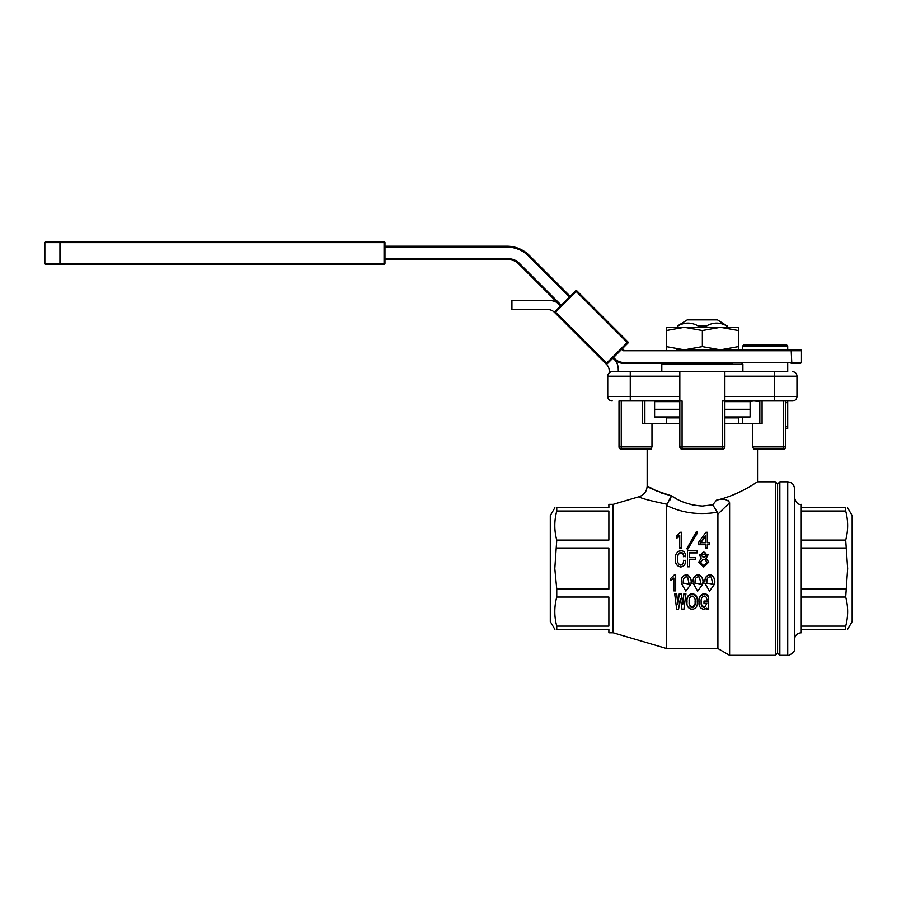 <?xml version="1.0" encoding="UTF-8"?>
<svg xmlns="http://www.w3.org/2000/svg" width="897" height="897" viewBox="0 0 897 897"><rect width="100%" height="100%" fill="white"/><g stroke="black" fill="none" stroke-linecap="round" stroke-linejoin="round"><path stroke-width="1.35" d="M847.564 507.747L852.15 515.551L852.15 621.576L847.564 629.38M845.692 511.021L801.245 511.021L801.245 504.361L801.245 507.747L845.692 507.747C848.282 507.747 848.282 507.747 845.692 507.747L845.692 511.021C848.282 520.753 848.282 530.441 845.692 540.095L847.643 568.563L845.692 597.032L801.245 597.032L801.245 626.106L845.692 626.106C848.282 616.452 848.282 606.764 845.692 597.032M801.245 626.106L801.245 632.766C797.141 633.159 794.888 635.412 794.484 639.516M801.245 511.021L801.245 589.116L845.692 589.116M794.484 488.596L794.484 648.531C795.987 652.601 786.49 656.739 787.723 655.292L787.723 481.835C791.827 482.238 794.08 484.492 794.484 488.596M777.587 544.681L777.587 653.038L779.841 655.292L779.841 481.835L777.587 484.088L777.587 592.446M801.245 548.011L845.692 548.011M801.245 540.095L845.692 540.095M801.245 629.38L845.692 629.38L845.692 626.106M845.692 629.38C848.282 629.38 848.282 629.38 845.692 629.38M712.846 583.42L712.823 584.059L706.746 583.106M712.823 584.496L711.243 577.018C708.417 576.412 706.948 577.903 706.847 581.48L706.746 583.308L712.823 584.496L712.846 583.633M714.651 583.566C715.301 579.507 714.012 576.558 710.772 574.697C706.746 574.955 704.795 577.276 704.907 581.671L704.907 582.041C704.795 577.522 706.746 575.134 710.772 574.876C714.012 576.782 715.301 579.821 714.651 583.981L709.493 591.123L704.885 583.274M714.674 582.467L714.651 583.981M701.039 583.42L701.017 584.059L694.94 583.106M701.017 584.496L699.436 577.018C696.61 576.412 695.141 577.903 695.04 581.48L694.94 583.308L701.017 584.496L701.039 583.633M702.844 583.566C703.506 579.507 702.216 576.558 698.976 574.697C694.94 574.955 692.989 577.276 693.101 581.671L693.101 582.041C692.989 577.522 694.94 575.134 698.976 574.876C702.216 576.782 703.506 579.821 702.844 583.981L697.687 591.123L693.078 583.274M702.867 582.467L702.844 583.981M689.232 583.42L689.21 584.059L683.133 583.106M689.21 584.496L687.64 577.018C684.803 576.412 683.346 577.903 683.234 581.48L683.133 583.308L689.21 584.496L689.232 583.633M691.049 583.566C691.699 579.507 690.41 576.558 687.169 574.697C683.144 574.955 681.182 577.276 681.305 581.671L681.305 582.041C681.182 577.522 683.144 575.134 687.169 574.876C690.41 576.782 691.699 579.821 691.049 583.981L685.88 591.123L681.272 583.274M691.071 582.467L691.049 583.981M706.432 554.671C704.717 551.33 702.923 551.307 701.039 554.604C702.788 558.024 704.582 558.046 706.432 554.671L706.432 554.514M700.703 562.24L700.714 562.116C703.125 558.472 705.188 558.652 706.892 562.632M706.892 562.464C705.188 558.371 703.125 558.192 700.714 561.937L700.714 561.937C702.351 566.029 704.403 566.209 706.892 562.464L706.926 562.038M717.465 319.881L724.608 324.378L717.465 319.881L687.237 319.881L680.083 324.378L687.237 319.881M724.608 324.378L726.761 325.903C720.011 322.18 713.294 322.18 706.612 325.903L698.09 325.903C691.34 322.18 684.624 322.18 677.941 325.903L677.571 327.315M726.761 327.315L726.761 325.903M706.612 327.315L706.612 325.903M554.884 507.747L550.298 515.551L550.298 621.576L554.884 629.38M556.757 548.011L608.872 548.011L608.872 589.116L556.757 589.116L554.806 568.563L556.757 540.095C554.167 530.441 554.167 520.753 556.757 511.021L556.757 507.747C554.167 507.747 554.167 507.747 556.757 507.747L608.872 507.747L608.872 504.361L613.144 504.361L613.144 632.766L666.65 648.531L717.903 648.531L729.609 655.292L775.333 655.292L777.587 653.038L777.587 484.088L775.333 481.835L775.333 655.292M782.767 400.97L724.877 400.97L724.877 446.919A2.254 2.254 0 0 1 722.623 449.173L682.079 449.173A2.254 2.254 0 0 1 679.825 446.919L679.825 400.97L682.079 400.97L682.079 446.919L722.623 446.919L722.623 400.97L724.877 400.97L724.877 396.463L796.962 396.463L796.962 376.191A4.507 4.507 0 0 0 792.455 371.683A4.507 4.507 0 0 1 796.962 376.191L774.436 376.191L774.436 400.97L792.455 400.97A4.507 4.507 0 0 0 796.962 396.463A4.507 4.507 0 0 1 792.455 400.97L785.694 400.97L785.694 446.919L785.694 400.97L783.44 400.97L783.44 446.919L785.694 446.919A2.254 2.254 0 0 1 783.44 449.173L753.682 449.173L752.729 446.919L783.44 446.919L783.44 449.173A2.254 2.254 0 0 0 785.694 446.919M716.479 500.19L712.756 504.809L702.351 506.054L712.756 504.809L716.479 500.19C740.103 494.852 757.416 481.386 757.539 481.835C757.483 481.364 740.025 494.897 716.479 500.19C722.982 498.34 727.366 499.192 729.609 502.757L729.609 655.292M717.903 648.531L717.903 514.116L729.609 502.757L728.252 500.369M740.294 491.646L732.838 495.043M717.903 514.116L717.308 512.232C698.898 515.248 682.023 512.994 666.65 505.471L666.65 648.531M667.155 504.271C649.663 500.672 640.301 498.16 639.079 496.725C640.323 498.16 649.675 500.683 667.155 504.271L671.348 495.761L661.302 492.98M724.877 423.496L752.729 423.496L752.729 446.919M556.757 540.095L608.872 540.095L608.872 511.021L556.757 511.021M700.972 558.203L699.324 554.537L708.316 554.324L705.928 558.169L708.787 562.06L703.741 566.96L698.819 562.217L703.741 567.005L708.787 562.06M708.316 554.324L706.253 558.282M695.321 559.481L689.602 559.481L689.602 566.769L687.483 566.814L687.483 550.702L697.16 550.702L697.16 552.9L689.602 552.9L689.602 557.699L695.321 557.699L695.321 559.739L689.602 559.739M685.454 556.712L685.454 555.972L683.424 556.387C683.66 554.111 682.796 552.743 680.845 552.272C678.233 553.382 677.157 555.624 677.616 559.01C677.201 562.15 678.244 564.202 680.745 565.155C682.841 564.448 683.727 562.845 683.424 560.333L685.543 560.558C685.712 564.235 684.119 566.388 680.745 567.005C676.899 566.209 675.116 563.697 675.396 559.459L675.396 559.201C674.97 554.514 676.787 551.621 680.845 550.511C684.063 550.993 685.6 552.956 685.454 556.387L683.424 556.712C683.66 554.503 682.796 553.18 680.845 552.72C678.233 553.797 677.157 555.983 677.616 559.28M676.697 537.37L676.697 535.711L680.475 532.28L681.574 532.28L681.574 548.101L679.735 548.101L679.735 535.195L676.697 537.37L676.697 538.234L679.735 536.114M697.44 532.941L687.663 549.267L686.743 548.729L696.521 531.428L697.44 532.941M707.307 533.267L707.307 542.528L709.516 542.528L709.516 544.737L707.307 544.737M709.516 544.064L707.307 544.064L707.307 548.101L705.558 548.101L705.558 544.064L698.449 544.064L698.449 544.737L705.558 544.737M704.268 607.807L706.847 603.58L703.988 603.58L703.988 601.943L708.686 601.943L708.686 609.388L707.116 609.388L706.847 608.222L703.988 609.388C700.355 608.57 698.696 606.26 699.01 602.459L699.01 601.539C698.516 597.335 700.243 594.677 704.167 593.545C707.24 594.005 708.742 595.765 708.686 598.826L708.686 599.678L706.657 599.678C706.87 597.637 706.04 596.393 704.167 595.956C701.701 597.122 700.714 599.23 701.219 602.291C700.815 605.06 701.835 606.899 704.268 607.807L706.847 603.535M701.219 601.371C700.815 604.062 701.835 605.856 704.268 606.731M703.988 601.943L703.988 601.035L708.686 601.035L708.686 601.943M687.024 601.035C686.541 596.942 688.257 594.442 692.181 593.545C696.061 594.442 697.754 596.931 697.261 601.035L697.261 601.943C697.754 606.103 696.061 608.581 692.181 609.388C688.257 608.558 686.541 606.08 687.024 601.943L687.024 601.035M674.667 593.724L676.697 593.724L677.706 603.042L679.276 593.724L681.305 593.724L682.684 603.042L683.884 593.724L685.913 593.724L683.884 609.388L682.045 609.388L680.386 598.445L678.536 609.388L676.697 609.388L674.667 593.724M674.566 574.674L670.788 578.341L674.566 574.674L675.676 574.674L675.676 590.876L673.838 590.876L673.838 578.049L673.838 590.26M642.622 400.97L642.622 423.496L679.825 423.496M752.729 423.496L762.08 423.496L762.08 400.97M613.144 632.766L608.872 632.766L608.872 629.38L556.757 629.38L556.757 626.106L608.872 626.106L608.872 597.032L556.757 597.032L556.757 589.116M556.757 626.106C554.167 616.452 554.167 606.764 556.757 597.032M556.757 629.38C554.167 629.38 554.167 629.38 556.757 629.38M651.973 423.496L651.973 446.919L651.02 449.173L621.251 449.173L647.163 449.173L647.163 485.916C646.849 491.298 644.158 494.897 639.079 496.725L613.144 504.361M693.661 505.19L685.611 502.892M675.486 498.183L671.348 495.761C655.808 490.85 647.746 487.576 647.163 485.916C647.769 487.587 655.83 490.861 671.348 495.761C679.993 501.827 690.331 505.258 702.351 506.054M657.221 491.298L647.163 485.916M775.333 481.835L757.539 481.835L757.539 449.173L783.44 449.173M619.008 446.919L621.251 446.919L621.251 449.173A2.254 2.254 0 0 1 619.008 446.919L619.008 400.97L621.251 400.97L621.251 446.919L651.973 446.919M679.825 371.683L679.825 376.191L607.74 376.191A4.507 4.507 0 0 1 612.247 371.683L786.366 371.683M679.825 376.191L679.825 400.97L619.008 400.97M630.266 371.683L630.266 400.97L621.935 400.97M607.74 376.191L607.74 396.463A4.507 4.507 0 0 0 612.247 400.97A4.507 4.507 0 0 1 607.74 396.463L679.825 396.463M774.436 371.683L774.436 376.191L724.877 376.191L724.877 396.463M724.877 376.191L724.877 371.683M614.882 360.045A13.511 13.511 0 0 1 618.224 368.959L618.336 371.683M671.292 496.019L670.799 497.79M670.328 499.091L669.7 500.481M712.756 504.809L717.308 512.232M685.543 560.333C685.712 564.112 684.119 566.321 680.745 566.96C676.899 566.142 675.116 563.551 675.396 559.201M697.16 552.462L689.602 552.462L689.602 557.699M689.602 566.769L687.483 566.814M698.819 562.038L701.219 558.069L699.324 554.537M701.039 554.985C702.923 551.79 704.717 551.801 706.432 555.052M674.566 574.842L675.676 574.842M670.788 578.621L670.788 580.404L673.838 578.049M681.574 547.529L679.735 547.529M697.44 531.932L687.663 548.717L686.743 548.168M698.449 544.064L698.449 542.528L705.928 532.28L707.307 532.28L707.307 542.528M707.307 547.529L705.558 547.529M700.389 542.528L705.558 542.528L705.558 535.543L700.389 542.528M705.558 542.528L705.558 536.451L700.389 543.246M674.667 594.431L676.697 594.431L676.697 593.724M676.697 594.431L677.706 603.042M677.706 604.006L677.885 603.042M677.885 604.006L679.276 593.724M679.276 594.431L681.305 594.431L681.305 593.724M681.305 594.431L682.684 603.042M682.684 604.006L682.875 603.042M682.875 604.006L683.884 593.724M683.884 594.431L685.913 594.431M687.024 601.943C686.541 597.738 688.257 595.171 692.181 594.251L692.181 593.545M692.181 594.251C696.061 595.159 697.743 597.727 697.261 601.943M689.232 601.943C688.739 604.87 689.726 606.832 692.181 607.807C694.592 606.809 695.545 604.847 695.04 601.943C695.545 599.017 694.592 597.021 692.181 595.956C689.726 596.998 688.739 598.994 689.232 601.943M689.232 601.035C688.739 603.872 689.726 605.778 692.181 606.731L692.181 607.807M692.181 606.731C694.592 605.755 695.545 603.86 695.04 601.035M699.01 602.459C698.516 598.142 700.243 595.406 704.167 594.251L704.167 593.545M704.167 594.251C707.24 594.722 708.742 596.527 708.686 599.678M698.09 327.315L698.09 325.903M677.941 327.315L677.941 325.903M677.571 325.903L680.083 324.378M667.211 416.959L666.314 417.867L679.825 417.867M737.491 416.959L738.388 417.867L724.877 417.867M738.388 423.496L738.388 417.867M666.314 423.496L666.314 417.867M724.877 401.643L750.105 401.643L750.105 409.301L724.877 409.301L750.105 409.301L750.105 416.959L724.877 416.959M679.825 416.959L654.597 416.959L654.597 401.643L679.825 401.643M679.825 409.301L654.597 409.301L679.825 409.301M738.388 400.97L738.388 401.643M728.386 400.97L724.877 401.43M679.825 401.43L676.316 400.97M666.314 400.97L666.314 401.643M45.747 264.234L60.671 264.234L45.747 264.234A0.897 0.897 0 0 1 44.85 263.337L44.85 242.616L45.747 241.708L384.084 241.708A0.897 0.897 0 0 1 384.981 242.616L384.981 263.337L384.084 263.337L384.084 242.616L60.671 242.616L60.671 263.337L384.084 263.337L384.084 264.234L60.671 264.234L60.671 263.337L59.942 263.337L59.942 242.616L44.85 242.616M609.22 372.86L609.22 370.82A9.015 9.015 0 0 0 606.574 364.451L554.963 312.84L555.602 312.201L606.574 363.173L627.25 342.508L627.878 343.147A0.897 0.897 0 0 0 628.147 342.508L627.878 341.869L627.25 342.508L576.266 291.536L555.602 312.201L554.963 311.562L575.661 290.863M628.147 342.508A0.897 0.897 0 0 0 627.878 341.869A0.897 0.897 0 0 1 628.147 342.508L627.878 343.147L627.878 341.869L576.906 290.897A0.897 0.897 0 0 0 575.627 290.897L576.266 291.536L576.906 290.897A0.897 0.897 0 0 0 575.627 290.897M676.484 349.841L800.561 349.841A0.897 0.897 0 0 1 801.47 350.738L623.359 350.738L621.823 349.202M384.981 246.215L507.052 246.215A31.541 31.541 0 0 1 529.353 255.454L570.212 296.313M560.659 305.877L518.466 263.696A13.511 13.511 0 0 0 508.913 259.726L384.981 259.726M613.537 357.488L614.815 358.755A12.614 12.614 0 0 0 623.729 362.455L801.47 362.455L800.561 363.352L791.176 363.352L791.748 362.455L791.176 349.841L728.218 349.841M622.462 348.563L623.729 349.841L623.359 350.738M732.3 363.352L623.729 363.352A13.511 13.511 0 0 1 614.176 359.394L612.909 358.127M614.815 358.755L614.176 359.394A13.511 13.511 0 0 0 623.729 363.352L672.402 363.352M554.963 312.84A0.897 0.897 0 0 1 554.963 311.562A0.897 0.897 0 0 0 554.963 312.84L554.324 312.201A9.015 9.015 0 0 0 547.955 309.566L511.918 309.566L511.918 300.551L549.827 300.551A13.511 13.511 0 0 1 557.968 303.276L560.614 305.911M627.878 343.147L607.213 363.812A0.897 0.897 0 0 1 606.574 364.081A0.897 0.897 0 0 0 607.213 363.812L606.574 363.173L605.946 363.812A0.897 0.897 0 0 0 606.574 364.081A0.897 0.897 0 0 1 605.946 363.812M384.084 264.234A0.897 0.897 0 0 0 384.981 263.337A0.897 0.897 0 0 1 384.084 264.234M720.369 327.315L666.314 327.315L666.314 330.533L684.333 327.315L702.351 330.533L720.369 327.315L738.388 327.315L738.388 330.533L720.369 327.315M738.388 349.841L738.388 330.533M738.388 346.612L720.369 349.841L702.351 346.612L702.351 330.533M702.351 346.612L684.333 349.841L666.314 346.612L666.314 330.533M666.314 346.612L666.314 349.841M775.692 344.65L786.366 344.65L787.712 346.007L742.66 346.007L744.017 344.65L775.692 344.65M744.017 344.65L753.772 344.65M776.667 344.65L765.253 344.65M785.694 427.062L787.712 426.445L787.712 428.452L785.694 428.452M742.66 416.959L742.66 423.496M747.571 401.643L753.928 400.97L759.826 401.553M785.694 402.361L787.712 402.977L787.712 426.445M787.712 400.97L787.712 402.977M742.66 400.97L742.66 401.643M801.245 589.116L801.245 597.032M679.825 446.919L682.079 446.919L682.079 449.173M722.623 446.919L724.877 446.919A2.254 2.254 0 0 1 722.623 449.173L722.623 446.919M742.895 371.683L742.895 364.249L661.807 364.249L662.704 363.352M384.981 258.829L508.913 258.829A14.419 14.419 0 0 1 519.105 263.056L561.287 305.238M569.573 296.952L528.714 256.094A30.633 30.633 0 0 0 507.052 247.112L384.981 247.112M507.052 247.112L507.052 246.215A31.541 31.541 0 0 1 529.353 255.454L528.714 256.094M519.105 263.056L518.466 263.696A13.511 13.511 0 0 0 508.913 259.726L508.913 258.829M44.85 263.337L59.942 263.337A0.897 0.729 90 0 0 60.671 264.234M623.729 363.352L623.729 362.455M384.981 242.616A0.897 0.897 0 0 0 384.084 241.708L384.084 242.616L384.981 242.616M60.671 241.708A0.897 0.729 90 0 0 59.942 242.616L60.671 242.616L60.671 241.708M779.841 481.835L787.723 481.835M779.841 655.292L787.723 655.292M801.245 504.361C798.229 504.966 795.975 502.724 794.484 497.611M727.131 325.903L727.131 327.315M759.826 423.496L759.826 400.97L759.826 423.496M644.876 423.496L644.876 400.97M661.807 371.683L661.807 364.249M742.895 364.249L741.998 363.352M801.47 362.455L801.47 350.738M787.712 371.683L787.712 363.352M787.712 349.841L787.712 346.007M742.66 349.841L742.66 346.007"/></g></svg>
